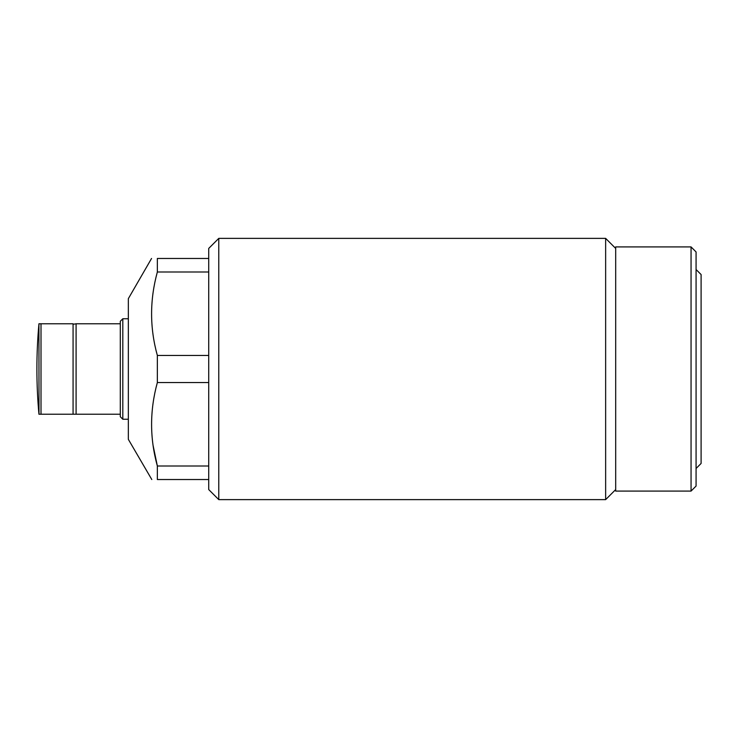 <?xml version="1.0" encoding="UTF-8"?>
<svg xmlns="http://www.w3.org/2000/svg" width="738" height="738" viewBox="0 0 738 738"><rect width="100%" height="100%" fill="white"/><g stroke="black" fill="none" stroke-linecap="round" stroke-linejoin="round"><path stroke-width="1.11" d="M605.64 499.626L605.64 238.374L218.78 238.374L218.78 499.626L605.64 499.626L615.686 489.58M153.098 445.512L157.351 466.001C149.676 438.335 149.676 410.512 157.351 382.533L208.725 382.533L208.725 355.467L157.351 355.467C149.676 327.801 149.676 299.979 157.351 271.999L208.725 271.999L208.725 355.467M208.725 382.533L208.725 489.58L218.78 499.626M151.548 258.466L128.338 298.659L128.338 439.341L151.797 479.534M208.725 466.001L157.351 466.001L157.351 479.534C149.676 479.534 149.676 479.534 157.351 479.534L208.725 479.534M157.351 382.533L157.351 355.467M691.054 491.084L691.054 246.916L615.686 246.916L615.686 491.084L691.054 491.084L696.072 486.065L696.072 251.935L691.054 246.916M696.072 468.482L701.1 463.455L701.1 274.545L696.072 269.518M218.78 238.374L208.725 248.42L208.725 271.999M208.725 258.466L157.351 258.466L157.351 271.999M157.351 258.466C149.676 258.466 149.676 258.466 157.351 258.466M153.301 291.113L152.96 293.447M73.071 413.714L73.579 414.221L120.303 414.221L120.303 321.27L122.812 318.761L122.812 419.239L128.338 419.239M122.812 318.761L128.338 318.761M120.303 414.221L120.303 416.73L122.812 419.239M120.303 323.779L76.088 323.779L76.088 414.221M76.088 323.779L73.071 324.286M39.003 323.779L73.071 323.779L73.071 414.221L38.939 414.221C36.217 384.074 36.217 353.926 38.939 323.779L39.003 414.221M41.005 323.779L41.005 414.221M615.686 248.42L605.64 238.374"/></g></svg>
